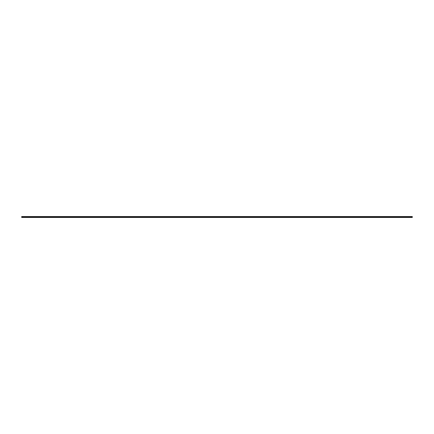 <?xml version="1.0" encoding="UTF-8"?>
<svg xmlns="http://www.w3.org/2000/svg" width="434" height="434" viewBox="0 0 434 434"><rect width="100%" height="100%" fill="white"/><g stroke="black" fill="none" stroke-linecap="round" stroke-linejoin="round"><path stroke-width="0.65" d="M412.3 216.799L412.3 217.456L412.3 216.799L21.7 216.799L21.7 217.456L21.7 216.799L412.3 216.799L21.7 216.674L412.3 216.799M21.7 217.456L412.3 217.456L21.7 217.456M412.3 216.674L21.7 216.544L412.3 216.674M412.3 216.544L21.7 216.544L412.3 216.544"/></g></svg>
